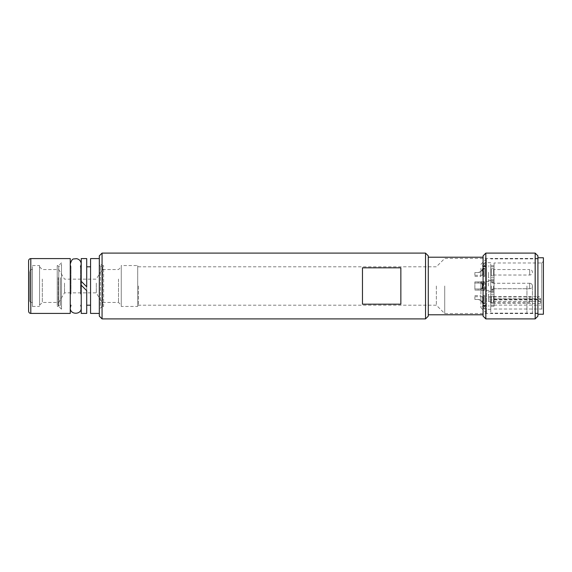<?xml version="1.0" encoding="UTF-8"?>
<svg xmlns="http://www.w3.org/2000/svg" width="572" height="572" viewBox="0 0 572 572"><rect width="100%" height="100%" fill="white"/><g stroke="black" fill="none" stroke-linecap="round" stroke-linejoin="round"><path stroke-width="0.43" stroke-dasharray="2.86 2.15" d="M478.156 290.104L474.867 290.104L474.867 289.003L481.002 288.917L481.881 288.424L482.403 286L482.146 284.027L481.002 283.083L474.867 282.997L474.867 281.896L480.902 281.946C482.339 282.268 482.89 283.619 482.546 286C482.89 288.381 482.339 289.732 480.902 290.054L478.156 290.104L480.902 290.111L480.902 281.889L474.867 281.896L474.867 282.997L481.002 283.083L482.146 284.027L482.403 286L481.881 288.424L481.002 288.917L474.867 289.003L474.867 282.997L474.867 290.104L474.867 281.896L474.867 290.104L478.156 290.104L478.156 289.003L478.156 290.104M482.546 289.017L482.546 282.983L482.546 289.017L479.686 289.017L482.546 289.017L482.546 282.983L482.546 289.017M493.579 286L493.579 288.738L493.579 286M491.319 286L491.319 289.561L491.319 286M478.156 299.435L474.867 299.435L478.156 299.435C481.073 300.364 482.489 301.465 482.403 302.724C482.489 301.465 481.073 300.364 478.156 299.435L474.867 299.435L478.156 299.435L480.902 300.393L478.156 299.435L479.686 299.707L482.546 302.724L482.546 296.689L482.546 302.724M482.546 303.818C482.89 303.453 482.339 302.309 480.902 300.393C482.339 302.309 482.89 303.453 482.546 303.818L480.902 303.818L480.902 295.595L480.902 303.818M474.867 299.435L474.867 295.595L474.867 299.435M494.058 296.146L491.319 296.146L493.579 296.968L529.693 296.968A2.738 2.738 0 0 1 532.432 299.707A2.738 2.738 0 0 1 529.693 302.445L529.693 296.968L529.693 302.445L493.579 302.445L493.579 296.968L493.579 302.445L491.319 303.267L491.319 296.146L491.319 303.267L494.058 303.267L494.058 296.146L494.058 303.267M478.156 272.565L474.867 272.565L478.156 272.565C481.073 271.636 482.489 270.535 482.403 269.276C482.489 270.535 481.073 271.636 478.156 272.565L474.867 272.565L478.156 272.565L480.902 271.607L478.156 272.565L479.686 272.293L482.546 269.276L482.546 275.311L482.546 269.276M482.546 268.182C482.89 268.547 482.339 269.691 480.902 271.607C482.339 269.691 482.89 268.547 482.546 268.182L480.902 268.182L480.902 276.405L480.902 268.182M474.867 272.565L474.867 276.405L474.867 272.565M494.058 275.854L491.319 275.854L493.579 275.032L529.693 275.032A2.738 2.738 0 0 0 532.432 272.293A2.738 2.738 0 0 0 529.693 269.555L529.693 275.032L529.693 269.555L493.579 269.555L493.579 275.032L493.579 269.555L491.319 268.733L491.319 275.854L491.319 268.733L494.058 268.733L494.058 275.854L494.058 268.733M482.546 286C482.89 283.619 482.339 282.268 480.902 281.946L480.902 290.054C482.339 289.732 482.89 288.381 482.546 286L482.604 287.644L482.604 284.356L483.798 283.262L486.386 283.262L486.386 288.738L483.798 288.738L482.604 287.644L483.798 288.738L486.386 288.738L486.386 310.753L482.604 307L482.797 305.212L486.386 308.015L483.798 305.755L482.604 305.355L482.604 307L486.386 310.753L486.386 261.247L482.604 265L482.797 266.788L486.386 263.985L486.386 266.788L486.386 263.985L483.798 266.245L482.604 266.645L482.604 265L486.386 261.247L486.386 286L486.386 263.985L486.386 283.262L483.798 283.262L486.386 283.262L483.798 283.262L482.604 284.356L482.546 286M482.546 282.983L479.686 282.983L482.546 282.983M537.916 286L537.916 314.235L537.916 286M486.386 310.753L486.386 313.141L486.386 310.753M486.386 261.247L486.386 258.859L486.386 261.247M490.769 263.985L490.769 313.141L490.769 263.985M490.769 265.823L490.769 309.302L490.769 265.823M483.798 288.738L486.386 288.738L483.798 288.738M539.818 301.408L537.373 299.857L537.373 296.954L539.818 296.954A3.289 2.324 0 0 1 540.662 298.505L540.662 302.96A3.289 2.324 180 0 0 539.818 301.408L488.574 301.408L488.574 302.395L494.058 302.395L494.058 306.285L494.058 262.977L541.755 262.977L541.755 309.023L541.755 262.977L543.4 261.332L543.4 310.667L543.4 261.332M540.662 302.96L540.662 298.505M494.058 262.977L494.058 302.395M537.373 299.857L488.574 299.857L488.574 301.408M488.574 299.857L488.574 296.632L488.574 297.94L494.058 297.94M488.574 286L488.574 279.694L488.574 286M488.574 272.293L488.574 277.777L488.574 272.293M494.058 272.293L494.058 277.777L494.058 272.293M488.574 299.707L488.574 294.222L488.574 299.707M494.058 299.707L494.058 294.222L494.058 299.707M488.574 297.94L488.574 302.395M480.902 290.054L480.902 281.946L480.902 290.054M543.4 257.765L543.4 314.235M532.432 286L532.432 313.141L532.432 286A2.738 2.738 0 0 0 529.693 283.262L529.693 288.738L529.693 283.262L529.693 288.738L529.693 283.262L493.579 283.262L491.319 282.439L493.579 283.262L529.693 283.262A2.738 2.738 0 0 1 532.432 286A2.738 2.738 0 0 1 529.693 288.738A2.738 2.738 0 0 0 532.432 286M526.955 286L526.955 313.141L526.955 286M480.902 286L480.902 307.657L480.902 286M70.999 294.094L70.999 266.809L70.999 294.094M70.263 307.929L70.263 264.071L70.263 307.929M80.495 294.094L80.495 266.809L80.495 294.094M81.231 281.324L81.231 285.199M81.231 313.413L81.231 258.587M70.263 277.906L70.263 305.191L70.263 277.906M70.263 313.413L70.263 258.587M86.715 313.413L86.715 258.587M86.715 290.676L86.715 286.801M138.46 286L138.46 305.191L138.46 286M436.357 286L436.357 305.191L436.357 286M444.716 286L444.716 313.549L444.716 286M483.09 286L483.09 314.786L483.09 286M428.271 286L428.271 314.786L428.271 286M537.916 313.549L444.716 313.549L436.357 305.191L138.46 305.191L137.702 306.449L137.702 265.551L137.702 306.449L121.25 306.449L121.25 265.551L121.25 306.449M400.858 304.182L400.858 267.818L362.476 267.818L362.476 304.182L362.476 267.818L362.476 304.182L400.858 304.182L400.858 267.818L400.858 304.182M99.321 316.152L99.321 255.848M102.066 253.103L102.066 318.897M428.271 255.848L428.271 316.152M425.525 318.897L425.525 253.103M483.09 316.152L483.09 255.848M485.835 253.103L485.835 318.897M537.916 255.848L537.916 316.152M535.178 318.897L535.178 253.103M99.321 274.431L99.321 313.413L99.321 274.431M58.752 279.057L58.752 302.445L58.752 279.057M64.522 283.111L64.522 292.85L64.522 283.111M96.296 283.111L96.296 292.85L96.296 283.111M102.066 279.057L102.066 302.445L102.066 279.057M90.555 313.413L90.555 258.587M90.555 277.906L90.555 305.191L90.555 277.906M118.511 279.057L118.511 302.445L118.511 279.057M121.25 277.906L121.25 305.191L121.25 277.906M39.568 305.419L39.568 265.551L39.568 305.419M39.568 277.906L39.568 305.191L39.568 277.906M42.307 279.057L42.307 302.445L42.307 279.057M32.44 266.581L32.44 306.449L32.44 266.581M32.44 270.384L32.44 302.445L32.44 270.384M29.694 271.428L29.694 301.351L29.694 271.428M28.6 311.218L28.6 260.782M484.741 295.595L484.741 303.818L484.741 295.595L483.64 295.595L483.64 303.818L483.64 295.595L484.741 296.689L484.741 302.724L484.741 296.689M484.741 276.405L484.741 268.182L484.741 276.405L483.64 276.405L483.64 268.182L483.64 276.405L484.741 275.311L484.741 269.276L484.741 275.311M484.741 286L484.741 290.111L484.741 286M483.64 286L483.64 281.889L483.64 286M58.752 266.581L58.752 306.449L58.752 266.581M57.229 305.419L57.229 265.551L57.229 305.419M61.497 263.978L61.497 309.187L61.497 263.978M61.497 277.213L61.497 306.835L61.497 277.213M99.321 306.835L99.321 265.165L99.321 306.835L100.422 305.734L100.422 266.266L100.422 305.734L102.066 305.734L102.066 266.266L102.066 305.734L102.61 305.884L102.61 266.116L102.61 305.884L103.589 306.449L103.589 265.551L103.589 306.449L102.066 306.449L102.066 265.551L102.066 306.449L99.321 309.187L99.321 262.813L99.321 309.187M478.156 281.896L478.156 282.997L478.156 281.896M483.798 266.245L486.386 266.245L483.798 266.245M482.604 266.645L486.386 266.645L482.604 266.645M482.604 265L486.386 265L482.604 265M483.798 263.499L486.386 263.499L483.798 263.499M482.604 284.356L486.386 284.356L482.604 284.356M482.604 287.644L486.386 287.644L482.604 287.644M483.798 305.755L486.386 305.755L483.798 305.755M482.604 305.355L486.386 305.355L482.604 305.355M482.604 307L486.386 307L482.604 307M483.798 308.501L486.386 308.501L483.798 308.501M540.662 303.439L494.058 303.439M539.818 296.954L537.373 296.954M494.058 305.126L540.662 305.126M494.058 298.984L540.662 298.984M540.662 298.82L494.058 298.82M30.795 258.587L30.795 313.413M30.795 270.384L30.795 302.445L30.795 270.384M58.208 277.613L58.208 305.884L58.208 277.613M58.752 277.67L58.752 305.734L58.752 277.67M60.396 277.67L60.396 305.734L60.396 277.67M479.686 290.111L480.902 290.111L479.686 290.111M479.686 281.889L480.902 281.889L479.686 281.889M493.579 288.738L491.319 289.561L493.579 288.738L529.693 288.738L493.579 288.738M474.867 295.595L480.902 295.595M474.867 296.689L482.546 296.689M474.867 276.405L480.902 276.405M474.867 275.311L482.546 275.311M482.797 266.788L486.386 266.788L482.797 266.788M482.797 305.212L486.386 305.212L482.797 305.212M490.769 262.698L486.386 262.698M490.769 309.302L486.386 309.302M488.574 296.632L538.788 296.632M494.058 299.306L540.662 299.306M494.058 309.023L541.755 309.023L543.4 310.667M494.058 279.694L488.574 279.694M494.058 292.306L488.574 292.306M494.058 266.809L488.574 266.809M494.058 277.777L488.574 277.777M494.058 280.516L488.574 280.516L494.058 280.516M494.058 291.484L488.574 291.484L494.058 291.484M494.058 294.222L488.574 294.222M494.058 305.191L488.574 305.191M494.058 306.285L488.574 306.285M494.058 265.715L488.574 265.715M494.058 282.439L491.319 282.439L494.058 282.439M494.058 289.561L491.319 289.561L494.058 289.561M537.916 258.859L490.769 258.859M537.916 313.141L490.769 313.141M480.902 307.657L486.386 313.141M480.902 264.343L486.386 258.859M494.058 290.383L480.902 290.383M494.058 281.617L480.902 281.617M70.263 266.809L70.999 266.809L70.263 264.071M81.231 305.191L80.495 305.191L81.231 307.929M70.263 305.191L70.999 305.191M537.916 258.451L444.716 258.451L436.357 266.809L138.46 266.809L137.702 265.551L121.25 265.551M39.568 266.809L42.307 269.555L58.752 269.555L64.522 279.15L96.296 279.15L102.066 269.555L118.511 269.555L121.25 266.809M39.568 305.191L42.307 302.445L58.752 302.445L64.522 292.85L96.296 292.85L102.066 302.445L118.511 302.445L121.25 305.191M80.495 266.809L81.231 266.809M32.44 269.555L30.795 269.555L29.694 270.649M32.44 302.445L30.795 302.445L29.694 301.351M32.44 265.551L39.568 265.551M32.44 306.449L39.568 306.449M484.741 303.818L483.64 303.818L484.741 302.724M484.741 268.182L483.64 268.182L484.741 269.276M484.741 290.111L483.64 290.111L484.741 289.017L483.64 290.111L484.741 290.111M484.741 281.889L483.64 281.889L484.741 282.983L483.64 281.889L484.741 281.889M61.497 262.813L58.752 265.551L57.229 265.551L58.752 266.266L60.396 266.266L61.497 265.165M61.497 309.187L58.752 306.449L57.229 306.449L58.752 305.734L60.396 305.734L61.497 306.835M99.321 265.165L100.422 266.266L102.066 266.266L103.589 265.551L102.066 265.551L99.321 262.813"/><path stroke-width="0.86" d="M537.916 314.235L543.4 314.235L543.4 257.765L537.916 257.765M86.715 286.801L81.231 281.324L86.715 286.801L86.715 258.587L81.231 258.587L81.231 313.413L86.715 313.413L86.715 290.676L81.231 285.199L86.715 290.676M70.263 258.587L70.263 313.413L30.795 313.413L30.795 258.587L70.263 258.587M400.858 267.818L400.858 304.182L362.476 304.182L362.476 267.818L400.858 267.818M102.066 253.103L99.321 255.848L99.321 316.152L102.066 318.897L102.066 253.103L425.525 253.103L425.525 318.897L102.066 318.897M425.525 318.897L428.271 316.152L428.271 255.848L425.525 253.103M485.835 253.103L483.09 255.848L483.09 316.152L485.835 318.897L485.835 253.103L535.178 253.103L535.178 318.897L485.835 318.897M535.178 318.897L537.916 316.152L537.916 255.848L535.178 253.103M99.321 258.587L90.555 258.587L90.555 313.413L99.321 313.413M30.795 258.587C29.472 258.708 28.743 259.438 28.6 260.782L28.6 311.218C28.743 312.562 29.472 313.292 30.795 313.413M70.999 305.191L70.263 307.929C69.927 315 81.567 315 81.231 307.929M80.495 266.809L81.231 264.071C81.024 261.182 79.515 259.381 76.705 258.673L73.838 258.93C72.487 258.816 71.293 260.532 70.263 264.071M428.271 314.786L483.09 314.786M428.271 257.214L483.09 257.214M86.715 305.191L90.555 305.191M86.715 266.809L90.555 266.809"/></g></svg>

